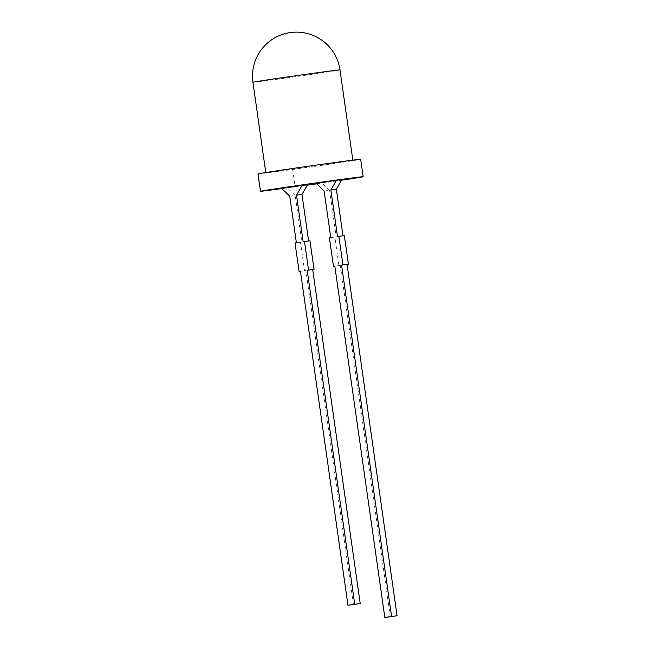 <?xml version="1.0" encoding="UTF-8"?>
<svg xmlns="http://www.w3.org/2000/svg" width="650" height="650" viewBox="0 0 650 650"><rect width="100%" height="100%" fill="white"/><g stroke="black" fill="none" stroke-linecap="round" stroke-linejoin="round"><path stroke-width="0.49" stroke-dasharray="3.25 2.44" d="M257.985 173.924A51.87 0.512 171.9 0 0 258.359 173.932L275.511 171.706A43.964 0.431 171.9 0 0 336.716 163.061A43.964 0.431 171.9 0 0 352.861 160.42A43.964 0.431 171.9 0 0 328.055 163.556A43.964 0.431 171.9 0 0 281.962 170.17A43.964 0.431 171.9 0 0 265.817 172.811A43.964 0.431 171.9 0 0 275.511 171.706L292.654 169.479A51.87 0.512 171.9 0 0 341.64 162.419A51.87 0.512 171.9 0 0 360.693 159.307M292.654 169.479L295.132 186.883A51.87 0.512 171.9 0 0 307.255 185.185M316.664 183.844A51.87 0.512 171.9 0 0 341.518 180.221M295.132 186.883L281.864 188.606M316.119 183.316L341.892 179.554M281.743 188.492L307.515 184.73M289.746 196.178L295.222 195.463L287.219 187.777M300.438 271.294L305.914 270.579L304.558 270.782L300.495 242.239L301.852 242.036L295.222 195.463M301.852 242.036L296.376 242.743M303.144 241.727L308.612 240.988M324.123 191.002L329.599 190.296L321.596 182.609M338.934 265.614L334.815 266.151L340.291 265.411L338.934 265.614L334.872 237.063L336.229 236.86L329.599 190.296M336.229 236.86L330.752 237.575M337.521 236.551L344.346 235.641M353.446 604.549L305.914 270.579M308.62 241.012L309.969 240.809M260.837 191.344L258.359 173.932M390.301 616.785L340.291 265.411M329.396 237.778L334.872 237.063M295.019 242.946L300.495 242.239M300.446 271.318L304.558 270.782M252.939 82.29A43.964 0.431 171.9 0 0 262.624 81.185A43.964 0.431 171.9 0 0 323.83 72.54A43.964 0.431 171.9 0 0 339.983 69.899"/><path stroke-width="0.97" d="M307.255 185.185A51.87 0.512 171.9 0 0 316.664 183.844M341.518 180.221A51.87 0.512 171.9 0 0 344.118 179.831A51.87 0.512 171.9 0 0 363.171 176.711A51.87 0.512 171.9 0 0 333.905 180.416A51.87 0.512 171.9 0 0 279.516 188.216A51.87 0.512 171.9 0 0 260.463 191.336A51.87 0.512 171.9 0 0 260.837 191.344L281.864 188.606M363.171 176.711L360.693 159.307A51.87 0.512 171.9 0 0 331.427 163.004A51.87 0.512 171.9 0 0 277.038 170.812A51.87 0.512 171.9 0 0 257.985 173.924L260.463 191.336M330.891 189.987L336.416 180.269L316.119 183.316L324.123 191.002L330.752 237.575L329.396 237.778L333.458 266.321L334.815 266.118L384.824 617.5L397.061 615.769L347.059 264.396L341.583 265.102L342.932 264.899L338.869 236.348L337.521 236.551L330.891 189.987L336.367 189.28L342.989 235.812M336.416 180.269L341.892 179.554L336.367 189.28M296.514 195.162L302.047 185.437L281.743 188.492L289.746 196.178L296.376 242.743L295.019 242.946L299.089 271.497L300.438 271.294L347.969 605.264L360.214 603.533L312.683 269.563L307.206 270.278L308.555 270.075L304.493 241.524L303.144 241.727L296.514 195.162L301.99 194.447L308.612 240.988M302.047 185.437L307.515 184.73L301.99 194.447M304.493 241.524L309.969 240.809L314.031 269.36L312.683 269.563M360.214 603.533L354.738 604.248L307.206 270.278M354.738 604.248L347.969 605.264M338.869 236.348L344.346 235.641L348.408 264.192L347.059 264.396M397.061 615.769L391.592 616.484L341.583 265.102M391.592 616.484L384.824 617.5M342.932 264.899L348.408 264.192M333.458 266.321L334.815 266.151M308.555 270.075L314.031 269.36M299.089 271.497L300.446 271.318M252.939 82.29A43.964 43.964 0 0 1 290.794 32.5A43.964 43.964 0 0 1 339.983 69.899A43.964 0.431 171.9 0 0 330.289 71.004A43.964 0.431 171.9 0 0 269.084 79.649A43.964 0.431 171.9 0 0 252.939 82.29L265.777 172.543M339.983 69.899L352.828 160.152"/></g></svg>
